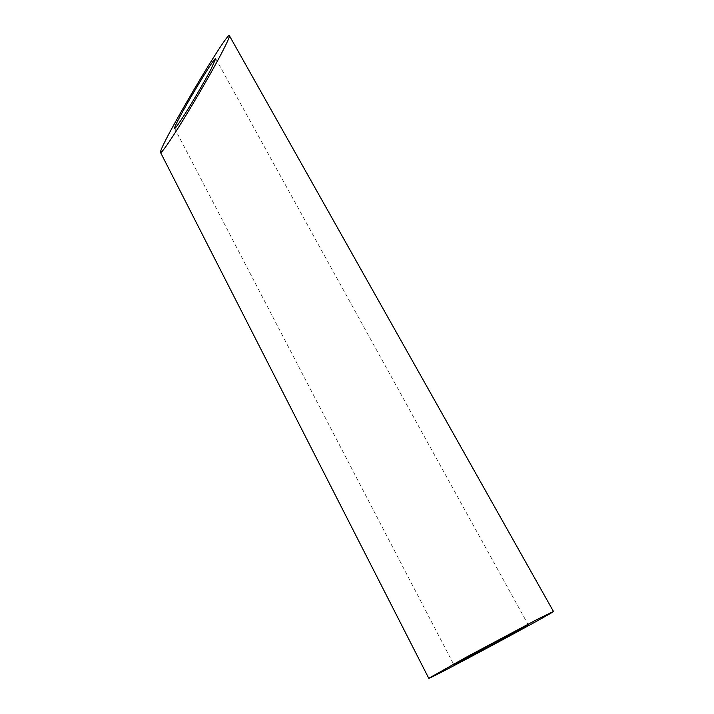 <?xml version="1.0" encoding="UTF-8"?>
<svg xmlns="http://www.w3.org/2000/svg" width="714" height="714" viewBox="0 0 714 714"><rect width="100%" height="100%" fill="white"/><g stroke="black" fill="none" stroke-linecap="round" stroke-linejoin="round"><path stroke-width="0.54" stroke-dasharray="3.57 2.68" d="M174.635 128.341L453.925 664.859M215.717 58.655L528.333 624.955"/><path stroke-width="1.07" d="M518.105 629.989C496.712 641.029 451.739 665.466 453.925 664.859C453.095 666.144 529.868 624.973 528.333 624.955L518.105 629.989M181.177 119.854C189.344 107.537 203.999 82.628 210.969 69.258L215.717 58.655C215.155 54.817 172.806 126.548 174.635 128.341C174.975 128.761 177.152 125.941 181.177 119.854M537.089 619.484L467.527 656.496L428.766 678.3C428.105 680.076 555.305 611.871 553.457 611.443L537.089 619.484M171.137 138.846C184.935 118.14 210.46 74.702 221.92 52.568C227.302 42.206 229.792 36.584 229.399 35.7C228.212 29.702 158.097 148.369 160.543 152.493C161.061 153.242 164.595 148.69 171.137 138.846M160.543 152.493L428.766 678.3M229.399 35.7L553.457 611.443"/></g></svg>
